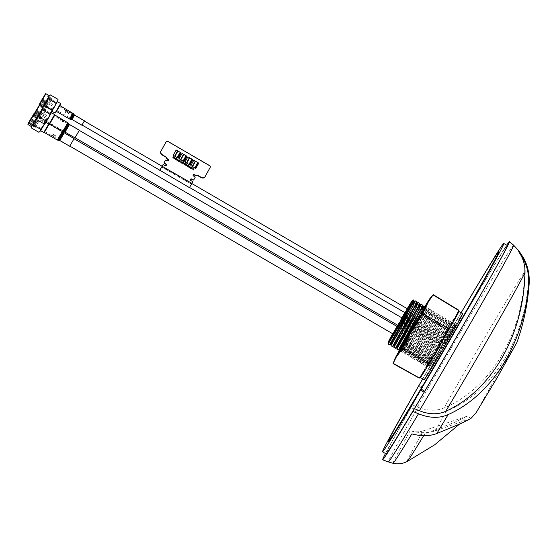 <?xml version="1.0" encoding="UTF-8"?>
<svg xmlns="http://www.w3.org/2000/svg" width="557" height="557" viewBox="0 0 557 557"><rect width="100%" height="100%" fill="white"/><g stroke="black" fill="none" stroke-linecap="round" stroke-linejoin="round"><path stroke-width="0.42" stroke-dasharray="2.79 2.09" d="M421.036 376.135A38.217 0.661 120.2 0 1 440.288 342.061A38.217 0.661 120.2 0 1 457.861 312.755M424.239 379.777A38.217 0.661 120.2 0 1 444.103 344.282A38.217 0.661 120.2 0 1 462.644 313.682M444.904 336.289A27.008 0.466 120.2 0 1 439.16 346.238A27.008 0.466 120.2 0 1 432.705 357.197M427.504 365.761A27.008 0.466 120.2 0 1 440.093 342.778A27.008 0.466 120.2 0 1 451.852 323.095A27.008 0.466 120.2 0 1 450.543 326.291M427.219 302.702L423.8 309.692L414.554 323.923M424.9 306.482A34.973 0.606 -59.8 0 0 421.767 311.704A34.973 0.606 -59.8 0 0 418.056 317.963M415.975 321.807A26.276 0.453 120.2 0 1 425.165 306.635M414.255 331.506A23.554 0.404 -59.8 0 0 426.502 309.643A23.554 0.404 -59.8 0 0 415.069 328.498A23.554 0.404 -59.8 0 0 402.836 350.367A23.554 0.404 -59.8 0 0 414.255 331.506M411.567 329.062L404.117 343.377L430.199 358.221L429.447 359.543L403.365 344.699L398.394 352.184M404.117 343.377L403.365 344.699M430.199 358.221L436.779 348.216L449.116 325.754L456.462 315.227L458.738 310.395L433.102 294.792M419.4 377.973L426.822 365.698L429.447 359.543M396.807 355.074L393.179 363.317L419.428 377.869M431.146 296.978L428.625 300.467M48.543 117.826L51.411 112.702L48.543 117.826M54.628 114.568L49.079 124.114M54.781 115.153L49.664 123.96M33.267 116.204L39.923 104.744M36.651 118.175L43.314 106.714M36.692 110.119L33.775 115.32L36.692 110.119M37.423 110.544L34.513 115.752L37.423 110.544M37.932 110.892L35.376 115.452L37.932 110.892M38.461 111.142L35.544 116.35L38.461 111.142M38.969 111.491L36.414 116.051L38.969 111.491M45.228 123.348L46.259 120.117L48.751 117.04L50.2 113.35L51.648 112.18L52.052 110.404M44.17 123.933L45.737 122.331L52.052 111.602M36.567 119.511L37.082 117.304L43.286 106.7M36.63 118.161L38.656 115.696L40.097 112.013L42.597 108.928L43.328 106.735M50.2 113.35L42.597 108.928M46.259 120.117L38.656 115.696M40.988 113.085L41.392 112.361L40.988 113.085M46.05 116.03L46.461 115.306L46.05 116.03M42.687 109.799L39.018 116.1L42.687 109.799M41.566 112.953L38.656 118.154L41.566 112.953M42.074 113.294L39.519 117.861L42.074 113.294M40.584 119.066L46.043 109.68L40.584 119.066M39.644 118.523L45.11 109.137L39.644 118.523L40.584 119.08M43.244 114.624L43.376 114.136L43.244 114.624M39.498 111.748L36.588 116.949L39.498 111.748M40 112.089L37.451 116.657L40 112.089M38.718 115.501L43.251 107.863L38.544 116.1M41.037 112.695L38.482 117.255L41.037 112.695M38.189 116.685L37.618 117.555L38.008 116.782M43.251 126.181L46.12 121.057L43.251 126.181M48.8 123.953L43.787 132.469M49.204 124.086L44.372 132.315M39.937 131.703L44.295 123.87M38.879 132.287L40.445 130.686L40.967 128.472L43.46 125.395L44.908 121.705L46.356 120.535L46.76 118.759L46.245 120.973L44.755 123.619M27.975 124.559L33.162 115.821M31.359 126.53L34.806 120.375L37.305 117.29L37.709 115.508L34.806 120.375L37.709 115.508L39.157 114.338L37.591 115.94L37.068 118.154L44.671 122.575M31.401 118.474L28.484 123.675L31.401 118.474M32.132 118.899L29.222 124.107L32.132 118.899M32.64 119.247L30.085 123.807L32.64 119.247M33.169 119.497L30.252 124.705L33.169 119.497M33.678 119.846L31.122 124.406L33.678 119.846M38.099 114.923L39.157 114.338L46.76 118.759L46.76 119.957M31.276 127.873L31.791 125.659L34.806 120.368L33.364 124.051L31.338 126.516M46.12 121.057L49.336 122.923L49.489 123.508M44.908 121.705L37.305 117.29M40.967 128.472L33.364 124.051M37.068 118.154L36.567 118.655M37.396 118.154L33.789 124.691L37.625 118.098M36.275 121.308L33.364 126.509L36.275 121.308M36.783 121.649L34.228 126.216L36.783 121.649M35.293 127.421L40.752 118.035L35.293 127.421M34.353 126.878L39.819 117.492L34.353 126.878L35.293 127.435M37.953 122.979L38.085 122.491L37.953 122.979M34.207 120.103L31.296 125.304L34.207 120.103M34.708 120.444L32.16 125.012L34.708 120.444M36.567 118.446L36.24 119.003M35.745 121.05L33.19 125.61L35.745 121.05M60.762 104.11L55.637 112.918M60.602 103.525L55.059 113.071M53.228 108.65L57.392 101.659L54.113 107.48M39.456 104.869L45.897 93.701M52.003 109.945L51.599 111.72L50.151 112.89L42.541 108.469L43.063 106.255L49.288 95.672M42.673 99.076L39.756 104.277L42.673 99.076M43.404 99.501L40.494 104.709L43.404 99.501M43.912 99.842L41.357 104.41L43.912 99.842M52.184 109.764L52.24 109.075L44.63 104.653L43.063 106.255L46.078 100.963L48.57 97.886L49.267 95.658M44.63 104.653L46.078 100.963L48.974 96.11L50.429 94.941M52.24 109.075L54.732 105.997L56.18 102.307L48.57 97.886M50.151 112.89L52.052 110.439M42.945 106.693L42.541 108.469M56.18 102.307L57.886 100.58M53.145 108.747L57.81 100.852M52.052 110.989L51.599 111.72L52.052 110.676M44.442 100.1L41.531 105.308L44.442 100.1M44.943 100.448L42.395 105.008L44.943 100.448M46.962 102.042L47.373 101.318L46.962 102.042M52.031 104.988L52.435 104.263L52.031 104.988M48.668 98.756L44.999 105.057L48.668 98.756M47.547 101.91L44.637 107.111L47.547 101.91M48.048 102.251L45.5 106.819L48.048 102.251M46.558 108.023L52.024 98.652L46.558 108.037L45.625 107.494L51.091 98.095L45.625 107.494M49.225 103.581L49.357 103.094L49.225 103.581M45.472 100.706L42.562 105.907L45.472 100.706M45.98 101.047L43.425 105.614L45.98 101.047M48.006 99.083L43.599 106.512L47.512 99.606M48.382 98.143L49.232 96.821L48.355 98.471M47.018 101.653L44.463 106.213L47.018 101.653M59.348 106.526L57.044 110.495L59.348 106.526L84.33 121.043M405.078 312.735L407.383 308.773M518.978 250.949L518.978 250.949A120.765 2.082 -59.8 0 0 518.497 251.339C522.828 257.515 524.896 264.338 524.701 271.809A106.575 1.838 -59.8 0 0 470.846 361.326A106.575 1.838 -59.8 0 0 444.02 407.968C436.047 411.268 427.17 410.941 417.395 406.993L412.452 404.911A124.002 2.137 120.2 0 1 506.71 245.177M385.472 453.516A128.319 2.214 120.2 0 1 410.836 407.578L416.462 409.959C427.379 414.443 437.349 414.868 446.373 411.233C490.724 392.977 523.183 343.203 528.189 284.85A97.461 1.685 120.2 0 1 529.143 283.812A97.461 1.685 120.2 0 1 529.15 283.875M528.189 284.85C529.282 272.568 526.052 261.4 518.497 251.339M446.373 411.233A108.664 1.873 -59.8 0 0 435.337 430.805C428.013 433.325 419.63 433.304 410.182 430.735C414.923 432.072 419.268 432.128 423.216 430.895A117.548 2.026 -59.8 0 0 407.139 461.537M418.495 386.147L422.018 388.194A121.461 2.096 -59.8 0 0 386.092 453.878M461.112 312.79A109.82 1.894 -59.8 0 0 422.707 378.878A119.588 2.061 120.2 0 1 461.105 312.783M507.197 245.463A119.588 2.061 -59.8 0 0 507.19 245.456A119.588 2.061 -59.8 0 0 422.603 387.24L419.08 385.193M498.766 251.861A109.82 1.894 -59.8 0 0 498.759 251.855A109.82 1.894 -59.8 0 0 441.952 345.862A109.82 1.894 -59.8 0 0 388.41 441.757M449.499 328.177L453.307 322.99C455.083 322.155 428.577 368.929 429.168 367.899L430.638 368.755A25.483 0.439 120.2 0 1 443.1 346.44A25.483 0.439 120.2 0 1 456.246 324.696L456.246 324.696A25.483 0.439 120.2 0 1 456.253 324.703L443.671 347.157L430.638 368.755C430.046 369.785 456.552 323.011 454.77 323.84L454.77 323.84C454.387 322.245 426.885 368.442 427.699 367.049L446.408 333.33M412.257 328.581L425.311 308.773L402.857 350.645L428.249 310.479L405.795 352.351L431.188 312.185L408.727 354.057L434.119 313.89L411.665 355.763L437.057 315.596L414.603 357.476L439.995 317.309L417.541 359.181L442.933 319.015L420.479 360.887L445.872 320.721L423.411 362.593L448.81 322.426L426.349 364.299L451.741 324.132L429.287 366.005L454.679 325.838L454.77 323.84L453.307 322.99M400.051 350.36L399.801 350.833C398.986 352.226 426.481 306.03 426.864 307.624L426.871 307.624C428.646 306.796 402.147 353.57 402.732 352.539C401.924 353.932 429.419 307.736 429.802 309.33L429.809 309.337C431.584 308.501 405.078 355.275 405.67 354.245C404.862 355.638 432.357 309.441 432.74 311.036L432.747 311.043C434.523 310.207 408.016 356.981 408.608 355.958C407.794 357.343 435.296 311.147 435.678 312.742L435.685 312.749C437.461 311.92 410.955 358.687 411.546 357.664C410.732 359.056 438.234 312.853 438.617 314.454L438.617 314.454C440.399 313.626 413.893 360.4 414.485 359.369C413.67 360.762 441.165 314.566 441.555 316.16L441.555 316.16C443.337 315.332 416.831 362.106 417.423 361.075C416.608 362.468 444.103 316.272 444.486 317.866L444.493 317.866C446.268 317.037 419.769 363.812 420.354 362.781C419.546 364.174 447.041 317.977 447.424 319.572C449.207 318.743 422.7 365.517 423.292 364.487C422.484 365.879 449.979 319.683 450.362 321.278L450.369 321.278C452.145 320.449 425.639 367.223 426.23 366.193L427.699 367.049L429.287 366.005L429.168 367.899C428.354 369.291 455.856 323.095 456.239 324.689L454.547 325.761M448.991 328.435L451.831 322.134C451.449 320.54 423.954 366.736 424.761 365.343C424.169 366.367 450.676 319.6 448.893 320.428L448.893 320.428C448.51 318.827 421.015 365.023 421.823 363.637C421.238 364.661 447.737 317.887 445.955 318.715L445.955 318.715C445.572 317.121 418.077 363.317 418.892 361.925C418.3 362.955 444.806 316.181 443.024 317.01L443.024 317.01C442.634 315.415 415.139 361.611 415.954 360.219C415.362 361.249 441.868 314.475 440.086 315.304L440.086 315.304C439.696 313.709 412.201 359.906 413.016 358.513C412.424 359.543 438.93 312.769 437.148 313.598L437.148 313.598C436.765 312.004 409.263 358.2 410.077 356.807C409.486 357.838 435.992 311.064 434.209 311.892L434.209 311.892C433.826 310.298 406.332 356.494 407.139 355.101C406.547 356.132 433.054 309.358 431.271 310.186C430.888 308.592 403.393 354.788 404.201 353.396C403.616 354.426 430.115 307.652 428.333 308.481L428.333 308.481C427.95 306.886 400.455 353.082 401.27 351.69C400.678 352.713 427.184 305.946 425.402 306.775L419.595 315.074M418.892 361.925L420.479 360.887L420.354 362.781L421.823 363.637L423.417 362.593L423.292 364.487L424.761 365.343L426.356 364.299L426.23 366.193L447.501 331.29M448.81 322.426L448.9 320.428L447.431 319.572L445.739 320.644M445.872 320.721L445.962 318.722L444.493 317.866L442.801 318.938M442.933 319.015L443.024 317.017L441.555 316.16L439.863 317.232M418.892 361.932L417.423 361.075L417.541 359.174M439.995 317.309L440.086 315.304L438.617 314.454L436.925 315.527M417.541 359.181L415.954 360.219L414.485 359.369L414.603 357.469M437.057 315.596L437.148 313.598L435.685 312.749L433.994 313.814M414.603 357.476L413.016 358.513L411.546 357.664L411.665 355.763L410.077 356.807L408.608 355.958L408.734 354.057L407.139 355.101L405.67 354.245L405.788 352.351M434.119 313.89L434.216 311.892L432.747 311.043L431.055 312.108M431.188 312.185L431.271 310.186M428.249 310.479L428.34 308.481L426.871 307.624L425.179 308.696M405.795 352.351L404.201 353.396L402.732 352.539L402.857 350.645L401.27 351.69L399.808 350.729M425.311 308.773L425.36 306.747M448.677 322.35L450.362 321.278L451.838 322.134M428.117 310.402L429.802 309.33L431.278 310.186M396.863 349.128L418.126 314.218M422.464 305.062L416.657 313.368M393.924 347.422L415.195 312.512M419.525 303.356L413.726 311.662M390.986 345.716L412.257 310.806M416.587 301.65L410.788 309.957M388.055 344.01L409.318 309.1M44.797 131.584L49.058 124.239L44.839 131.605M54.349 115.884L50.088 123.229L54.349 115.884L79.338 130.401M407.216 308.675A24.633 0.425 -59.8 0 0 404.869 312.616M401.82 317.796A24.633 0.425 -59.8 0 0 397.552 325.142M396.863 326.346A24.633 0.425 -59.8 0 0 392.65 333.72M413.649 299.951C413.475 298.97 398.408 323.923 391.202 336.296M524.701 271.809C523.329 333.546 490.982 388.473 444.02 407.968M423.675 435.692A117.548 2.026 -59.8 0 0 424.789 433.854C420.883 435.184 416.573 435.205 411.853 433.896M423.216 430.895L467.177 416.183L454.77 422.269L424.789 433.854M470.909 418.502L435.337 430.805M388.173 342.109L412.41 303.085M391.111 343.822L415.341 304.79M394.043 345.528L418.279 306.496M409.318 326.875L421.217 308.202M454.679 325.838L443.671 347.157M398.116 325.469L402.384 318.124M397.092 326.479L392.824 333.824M405.03 312.707L407.334 308.738M422.018 388.194A263.517 4.547 -59.8 0 0 422.603 387.24M410.836 407.578A334.451 5.772 -59.8 0 0 412.452 404.911M516.91 342.464L496.071 376.804L476.117 412.667M164.6 165.575L164.67 165.471A1.358 0.884 -149 0 0 166.265 165.394A1.358 0.884 -149 0 1 166.195 165.506A1.358 0.884 -149 0 1 164.6 165.575L163.723 165.067A0.849 0.55 31 0 0 162.769 165.06M193.878 179.674L194.957 177.725A0.849 0.55 31 0 0 194.49 176.813L193.606 176.304A1.191 0.773 -149 0 1 193.042 174.912M193.864 179.695L194.957 177.725M194.49 176.813L193.606 176.304M204.906 176.945L210.128 167.504A1.699 1.107 31 0 0 209.195 165.687L168.151 141.687A1.699 1.107 31 0 0 166.174 141.757M204.823 177.084L210.128 167.504M209.195 165.687L168.082 141.798A1.699 1.107 31 0 0 166.104 141.868M162.101 166.237L161.676 167.009L191.336 184.242L192.381 182.362A0.849 0.55 31 0 0 191.914 181.45L191.037 180.941A1.358 0.884 -149 0 1 190.376 179.361M168.618 160.757A1.191 0.773 -149 0 1 167.177 160.938L166.292 160.43A0.849 0.55 31 0 0 165.338 160.423M191.852 183.33L191.469 184.026L161.809 166.787L162.108 166.244L161.676 167.009M191.893 183.357L189.422 187.612M162.129 166.258L159.824 170.219M192.304 166.397L195.242 161.098L193.78 160.242M186.435 162.985L189.373 157.68L187.904 156.83M180.559 159.574L183.497 154.268L182.028 153.419M174.682 156.155L177.62 150.856L176.158 150M209.328 165.464L168.214 141.575M204.844 177.042L210.261 167.288M181.638 163.062L182.522 162.797M182.299 161.927L182.668 162.769L183.566 162.665M182.717 162.916L182.947 163.821M179.542 161.077L178.658 161.328M179.312 160.193L179.688 161.036L180.579 160.931M179.73 161.182L179.967 162.087M176.562 159.344L175.671 159.594M176.332 158.46L176.701 159.302L177.599 159.198M176.75 159.448L176.987 160.353M173.575 157.61L172.691 157.861M173.352 156.726L173.721 157.568L174.62 157.464M173.77 157.715L174 158.627M177.182 157.61L180.12 152.305L177.92 151.024M178.205 158.209L181.15 152.903L180.412 152.479M183.051 161.022L185.996 155.716L183.789 154.442M184.082 161.621L187.02 156.315L186.289 155.89M188.927 164.433L191.866 159.135L189.665 157.854M189.958 165.032L192.896 159.727L192.165 159.302M194.804 167.852L197.742 162.547L195.542 161.265M195.827 168.444L198.772 163.145L198.034 162.714M81.879 125.221L84.441 120.813M56.821 110.808L59.905 105.572L56.821 110.808M82.471 124.169L83.849 121.872L82.471 124.169M66.116 111.038L66.965 110.871L66.471 110.377L65.364 110.571L65.642 111.762L66.701 111.887L65.496 112.02L65.078 110.397L66.589 110.237L67.313 110.94L66.958 111.525L66.116 111.038M65.496 112.02L65.197 112.57L66.701 111.887M66.812 112.744L67.85 110.996L67.411 112.375L69.43 111.915L68.393 113.663L68.929 112.103L66.812 112.744M70.405 113.099L69.242 113.092L69.5 112.625L70.669 112.611L70.405 113.099M71.999 114.631L71.338 114.658L71.435 115.466L71.059 114.477L72.751 114.436L72.466 113.858L71.393 113.732L72.556 113.705L73.037 114.575L72.138 114.394M74.965 137.878L79.4 130.241M49.629 123.967L54.774 115.118M53.66 116.963L50.778 122.143L53.66 116.963M78.349 131.967L76.017 136.152L78.349 131.967M61.535 119.581L61.193 120.152L60.316 120.208L60.657 119.644L60.316 120.208M68.379 125.84L68.943 124.824M69.674 146.233L74.109 138.596M44.337 132.322L49.211 124.079M70.391 145.057L73.392 139.772L70.391 145.057M52.254 135.581L53.73 134.188L53.737 136.207L55.408 135.17L54.969 137.161L55.073 135.33L53.813 136.486L53.757 134.564L52.254 135.581M449.116 325.754L423.334 310.388M424.058 309.17L449.84 324.543M513.547 245.129A123.069 2.124 -59.8 0 0 450.536 349.316A123.069 2.124 -59.8 0 0 417.395 406.993M416.462 409.959A127.247 2.193 -59.8 0 0 388.41 461.92M410.182 430.735A126.112 2.179 -59.8 0 0 393.047 463.299M69.514 119.017L72.925 113.141M70.363 119.247L73.545 113.767M71.15 119.247L73.935 114.45M71.999 119.477L74.554 115.069M65.078 132.134L69.514 124.496M64.229 131.905L68.894 123.877M58.151 140.26L68.504 123.194M62.593 131.675L67.884 122.568M58.938 140.26L63.602 132.232M59.787 140.489L64.222 132.851M57.301 140.03L62.307 131.508M49.573 123.355L62.593 130.923L63.066 131.863M426.502 309.643L425.666 306.016M402.836 350.367L399.265 351.439M40.146 106.053L39.289 105.169M41.35 107.557L41.183 106.659L40.313 106.951L40.146 106.06M36.414 116.051L35.551 116.35L35.376 115.452L33.316 115.445M46.461 115.306L41.392 112.361M45.674 116.657L40.605 113.712M44.456 109.36L44.288 108.462M39.519 117.861L38.656 118.154M45.11 109.137L46.043 109.68M42.388 108.155L42.214 107.257M37.451 116.657L36.588 116.949M43.425 108.761L43.251 107.863M38.482 117.255L37.618 117.555M34.854 114.408L33.998 113.524M36.059 115.912L35.892 115.014L35.021 115.306L34.854 114.415M31.122 124.406L30.259 124.705L30.085 123.807L28.024 123.8M34.555 113.12L38.022 115.069M39.164 117.715L38.997 116.817M34.228 126.216L33.364 126.509M39.819 117.492L40.752 118.035M37.096 116.517L36.922 115.612M32.16 125.012L31.296 125.304M38.134 117.116L37.96 116.218M33.19 125.61L32.327 125.91M39.248 105.162L42.631 107.132M46.294 95.915L45.27 94.126M41.357 104.41L39.296 104.403M47.331 96.514L47.157 95.616M42.395 105.008L41.531 105.308M52.435 104.263L47.373 101.318M51.655 105.614L46.586 102.669M50.436 98.317L50.269 97.419M45.5 106.819L44.637 107.111M51.091 98.095L52.024 98.638M48.368 97.113L48.194 96.215M43.425 105.614L42.562 105.907M49.399 97.719L49.232 96.821M44.463 106.213L43.599 106.512M191.824 183.511L162.157 166.271M189.519 187.472L159.852 170.24M82.025 125.012L57.044 110.495M49.107 124.267L74.046 138.756M459.344 424.253L467.142 416.309M470.937 418.37L467.177 416.183M451.741 324.132L451.866 322.238M75.07 137.746L50.088 123.229M44.839 131.612L69.778 146.101M453.203 323.011L451.616 324.056"/><path stroke-width="0.84" d="M457.861 312.755A38.217 0.661 120.2 0 1 458.829 311.46A38.217 0.661 120.2 0 1 438.965 346.955A38.217 0.661 120.2 0 1 420.424 377.555A38.217 0.661 120.2 0 1 421.036 376.135M458.829 311.46L462.644 313.682A38.217 0.661 120.2 0 1 442.787 349.169A38.217 0.661 120.2 0 1 424.239 379.777L420.424 377.555M432.705 357.197A27.008 0.466 120.2 0 1 427.504 365.761M450.543 326.291A27.008 0.466 120.2 0 1 444.904 336.289M418.056 317.963A34.973 0.606 -59.8 0 0 414.554 323.923L411.567 329.062A34.973 0.606 -59.8 0 0 398.394 352.184L396.807 355.074A34.973 0.606 -59.8 0 0 395.017 358.541A34.973 0.606 -59.8 0 0 396.299 356.974L402.53 348.571L410.363 333.518L422.888 313.521L428.11 302.367A34.973 0.606 -59.8 0 0 429.732 298.803A34.973 0.606 -59.8 0 0 428.625 300.467L427.219 302.702A34.973 0.606 -59.8 0 0 424.9 306.482M397.698 354.739A34.973 0.606 -59.8 0 0 403.15 345.737A34.973 0.606 -59.8 0 0 410.363 333.518M425.165 306.635A26.276 0.453 120.2 0 1 425.666 306.016A26.276 0.453 120.2 0 1 412.006 330.405A26.276 0.453 120.2 0 1 399.265 351.439A26.276 0.453 120.2 0 1 412.911 327.043A26.276 0.453 120.2 0 1 415.975 321.807M393.179 363.317L419.4 377.973L426.021 368.65L429.015 362.614L402.913 347.833M396.299 356.974L393.151 363.422L395.017 358.541M422.136 314.844L447.932 330.148L435.595 352.602L429.015 362.614M413.35 328.386A34.973 0.606 -59.8 0 0 426.523 305.264M447.932 330.148L448.684 328.825L422.888 313.521M428.11 302.367L433.067 294.904L458.71 310.5L452.43 323.325L448.684 328.825M433.102 294.792L429.732 298.803M49.079 124.114L54.628 114.568L54.781 115.153L49.664 123.96L49.079 124.114L45.918 122.282M45.437 93.827L39.122 104.695L45.437 93.827L45.904 93.701L42.457 99.856L33.142 115.738L39.923 104.744L33.267 116.204L36.651 118.175L39.867 112.869L36.964 117.736L36.567 119.511L36.63 118.161M36.4 109.924L33.316 115.445L36.4 109.924M44.17 123.933L45.618 122.763L48.522 117.91L52.052 111.602L52.052 110.404L51.536 112.618L49.963 114.22L48.522 117.91L46.022 120.987L45.228 123.348L44.17 123.933L36.567 119.511M43.286 106.7L42.36 109.799L39.867 112.876L38.419 116.566L36.567 118.314M52.052 110.404L44.449 105.983L42.882 107.585L39.867 112.876L43.314 106.714L39.923 104.744M42.993 107.153L44.449 105.983M46.022 120.987L38.419 116.566M42.36 109.799L49.963 114.22M38.544 116.1L38.189 116.685M38.008 116.782L38.718 115.501M40.633 130.637L43.787 132.469L48.8 123.953M43.787 132.469L44.372 132.315L49.204 124.086M33.162 115.821L27.975 124.559L31.359 126.53L34.576 121.224L33.128 124.921L31.679 126.091L31.276 127.873L31.338 126.516M30.9 119.059L34.165 113.224L30.9 119.059M31.108 118.279L28.024 123.8L31.108 118.279M36.567 118.655L34.576 121.231L36.414 118.035L31.276 126.669M44.295 123.87L43.23 126.265L40.731 129.342L40.327 131.118L38.879 132.287L31.276 127.873M44.755 123.619L40.327 131.118L38.879 132.287M40.731 129.342L33.128 124.921M36.24 119.003L36.567 118.446M55.637 112.918L60.762 104.11L60.609 103.525L55.059 113.071L55.637 112.918M54.113 107.48L52.052 110.906M52.052 110.759L53.228 108.65M39.248 105.162L39.122 104.695M45.904 93.701L49.288 95.672L43.028 106.554L45.841 101.834L44.4 105.524L42.945 106.693M42.381 98.881L39.296 104.403L42.381 98.881M49.267 95.658L45.841 101.834L48.341 98.756L55.944 103.177L54.495 106.867L51.996 110.37M49.371 95.525L50.429 94.941L48.856 96.542L48.341 98.756M57.629 101.137L58.032 99.362L57.51 101.576L55.944 103.177M57.81 100.852L52.052 110.989M52.052 110.439L52.184 109.764M52.003 109.945L44.4 105.524M58.032 99.362L50.429 94.941M52.052 110.676L53.145 108.747M47.512 99.606L48.382 98.143M48.355 98.471L48.006 99.083M191.824 183.511L407.383 308.773L405.078 312.735L189.519 187.472M506.71 245.177A124.002 2.137 120.2 0 1 509.425 241.647A124.002 2.137 120.2 0 1 478.24 299.053A124.002 2.137 120.2 0 1 414.436 408.657L419.372 410.711C429.064 414.61 437.865 414.798 445.774 411.275A106.575 1.838 -59.8 0 0 472.872 365.155A106.575 1.838 -59.8 0 0 525 272.366C525.174 264.867 523.093 258.016 518.748 251.813A120.765 2.082 -59.8 0 0 518.978 250.956A120.765 2.082 -59.8 0 0 518.978 250.949L523.719 258.204C527.904 266.128 529.714 274.685 529.15 283.875A97.461 1.685 120.2 0 1 528.523 285.469C523.684 344.052 491.977 395.045 448.155 414.589C439.327 418.481 429.44 418.216 418.495 413.788L412.883 411.435A128.319 2.214 120.2 0 1 382.652 459.81L382.652 459.81A128.319 2.214 120.2 0 1 385.472 453.516M418.495 413.788A127.247 2.193 -59.8 0 1 414.826 419.929A127.247 2.193 -59.8 0 1 388.417 461.927L388.417 461.927A127.247 2.193 -59.8 0 0 388.417 461.927L393.047 463.299A126.112 2.179 -59.8 0 0 411.853 433.896C421.231 436.403 429.538 436.284 436.785 433.534A108.664 1.873 -59.8 0 0 443.017 423.188A108.664 1.873 -59.8 0 0 448.155 414.589M420.626 390.151A121.461 2.096 120.2 0 1 382.575 451.831A121.461 2.096 120.2 0 1 382.568 451.824L386.092 453.878A121.461 2.096 -59.8 0 0 386.098 453.878A121.461 2.096 -59.8 0 0 424.149 392.205L420.626 390.151A263.517 4.547 120.2 0 1 421.176 389.148L424.706 391.195A119.588 2.061 -59.8 0 0 507.197 245.463L503.674 243.416A119.588 2.061 120.2 0 1 503.674 243.416A119.588 2.061 120.2 0 1 421.176 389.148M382.568 451.824A121.461 2.096 120.2 0 1 418.495 386.147A263.517 4.547 120.2 0 0 419.08 385.193A119.588 2.061 120.2 0 1 422.7 378.878A109.82 1.894 -59.8 0 0 388.264 441.68A109.82 1.894 -59.8 0 0 445.217 347.45A109.82 1.894 -59.8 0 0 498.619 251.778A109.82 1.894 -59.8 0 0 498.612 251.771A109.82 1.894 -59.8 0 0 461.112 312.79M461.105 312.783A119.588 2.061 120.2 0 1 503.667 243.409M388.264 441.68A109.82 1.894 -59.8 0 0 388.278 441.68L388.417 441.764A109.82 1.894 -59.8 0 0 388.417 441.764A109.82 1.894 -59.8 0 0 388.424 441.771A109.82 1.894 -59.8 0 0 445.363 347.54A109.82 1.894 -59.8 0 0 498.766 251.861L498.619 251.778M446.408 333.33L448.991 328.435M418.126 314.218L423.933 305.918C425.715 305.09 399.209 351.864 399.801 350.833L399.919 348.94L412.257 328.581M419.595 315.074L398.332 349.984C397.74 351.007 424.246 304.233 422.464 305.062L420.995 304.213C422.777 303.384 396.271 350.158 396.863 349.128L396.981 347.234L409.318 326.875M421.217 308.202L422.373 307.067L422.464 305.069M416.657 313.368L395.393 348.271C394.802 349.302 421.308 302.528 419.525 303.356L418.063 302.507C419.839 301.678 393.333 348.452 393.924 347.422L394.043 345.521L392.455 346.565C391.863 347.596 418.37 300.822 416.587 301.65L415.118 300.801C416.901 299.972 390.394 346.739 390.986 345.716L391.105 343.815L389.517 344.86C388.918 345.897 415.167 299.603 413.663 299.951L412.493 300.258A24.633 0.425 -59.8 0 0 412.493 300.258A24.633 0.425 -59.8 0 0 407.216 308.675M418.279 306.496L419.435 305.361L419.525 303.363M415.341 304.79L416.497 303.656L416.594 301.65M447.501 331.29L449.499 328.177M422.373 307.067L399.919 348.94L398.332 349.984L396.863 349.128M419.435 305.361L396.981 347.234L395.393 348.278L393.924 347.422M415.195 312.512L420.995 304.213M413.726 311.662L392.455 346.565L390.986 345.716M412.257 310.806L418.056 302.507M410.788 309.957L389.517 344.86L388.055 344.01A25.483 0.439 -59.8 0 0 401.2 322.266A25.483 0.439 -59.8 0 0 413.663 299.951L413.566 301.943L391.105 343.815M409.318 309.1L415.118 300.801M69.778 146.101L392.831 333.824L395.031 330.183L397.092 326.479L74.046 138.756M79.338 130.401L402.384 318.124L400.323 321.828L398.116 325.469L75.07 137.746M392.65 333.72A24.633 0.425 -59.8 0 0 391.202 336.296L388.173 342.109L391.536 336.922L388.055 344.01M391.536 336.922A24.633 0.425 -59.8 0 0 405.162 313.661A24.633 0.425 -59.8 0 0 412.5 300.258M404.869 312.616A24.633 0.425 -59.8 0 0 401.82 317.796M397.552 325.142A24.633 0.425 -59.8 0 0 396.863 326.346M459.344 424.253L434.627 444.834L407.139 461.537A117.548 2.026 -59.8 0 0 423.675 435.692M436.785 433.534L461.022 423.501L470.909 418.502L476.117 412.667L496.83 378.294L516.91 342.464C523.643 323.492 527.723 303.962 529.15 283.875M388.173 342.109L388.055 343.982M412.41 303.085L413.566 301.943M416.497 303.656L394.043 345.521M407.334 308.738L405.03 312.707M424.706 391.195A263.517 4.547 -59.8 0 0 424.149 392.205M414.436 408.657A334.451 5.772 -59.8 0 0 412.883 411.435M518.748 251.813C526.295 261.832 529.554 273.055 528.523 285.469M445.774 411.275C491.782 390.541 523.803 334.743 525 272.366M166.466 158.362L166.536 158.251A1.191 0.773 -149 0 0 165.882 156.977L165.819 157.088A1.191 0.773 -149 0 1 166.466 158.362L167.922 159.587A1.191 0.773 -149 0 1 168.618 160.757M165.338 160.423A0.849 0.55 31 0 0 165.29 160.486L164.113 162.609A0.849 0.55 31 0 0 164.58 163.521L165.457 164.03A1.358 0.884 -149 0 1 166.251 165.387M165.457 164.03L165.526 163.925A1.358 0.884 -149 0 1 166.292 165.338M190.376 179.361A1.358 0.884 -149 0 1 191.893 179.396L192.771 179.904A0.849 0.55 31 0 0 193.773 179.848L193.878 179.674M193.042 174.912A1.191 0.773 -149 0 1 194.358 174.947L196.134 175.594A1.191 0.773 -149 0 1 197.533 175.518L200.764 177.398A3.398 2.207 31 0 0 204.774 177.168L204.844 177.042M194.358 174.947L195.528 175.629M197.533 175.518L200.764 177.398M166.174 141.757A1.699 1.107 31 0 0 166.16 141.777L160.785 151.462A3.398 2.207 31 0 0 162.651 155.097L165.951 156.865A1.191 0.773 -149 0 1 166.599 158.139L168.054 159.365A1.191 0.773 -149 0 1 168.708 160.639A1.191 0.773 -149 0 1 167.309 160.722L166.425 160.207A0.849 0.55 31 0 0 165.422 160.263L164.245 162.386A0.849 0.55 31 0 0 164.712 163.298L165.589 163.814A1.358 0.884 -149 0 1 166.341 165.269A1.358 0.884 -149 0 1 164.733 165.359L163.855 164.844A0.849 0.55 31 0 0 162.853 164.9L162.101 166.237M166.104 141.868A1.699 1.107 31 0 0 166.09 141.889L160.722 151.574A3.398 2.207 31 0 0 162.588 155.208L165.951 156.865M191.852 183.33L192.513 182.139A0.849 0.55 31 0 0 192.047 181.227L191.169 180.719A1.358 0.884 -149 0 1 190.424 179.263A1.358 0.884 -149 0 1 192.026 179.173L192.903 179.681A0.849 0.55 31 0 0 193.906 179.626L195.089 177.502A0.849 0.55 31 0 0 194.623 176.59L193.739 176.082A1.191 0.773 -149 0 1 193.084 174.807A1.191 0.773 -149 0 1 194.49 174.724L196.266 175.378A1.191 0.773 -149 0 1 197.665 175.295L200.896 177.175A3.398 2.207 31 0 0 204.906 176.945L210.261 167.288A1.699 1.107 31 0 0 209.328 165.464L168.214 141.575A1.699 1.107 31 0 0 166.209 141.687L166.146 141.798A1.699 1.107 31 0 0 166.146 141.798L160.855 151.351A3.398 2.207 31 0 0 162.721 154.985M162.588 155.208L165.819 157.088M159.824 170.219L189.422 187.612L189.881 186.887L191.893 183.357L162.129 166.258M159.755 170.372L162.233 166.118M193.78 160.242L190.835 165.547L192.304 166.397L195.249 161.084L193.78 160.228L190.828 165.554L192.297 166.411M187.904 156.83L184.966 162.129L186.435 162.985L189.38 157.673L187.911 156.816L184.959 162.143L186.428 162.999M182.028 153.419L179.089 158.717L180.559 159.574L183.504 154.254L182.035 153.405L179.082 158.731L180.552 159.581M176.158 150L173.213 155.306L174.682 156.155L177.627 150.843L176.165 149.993L173.206 155.312L174.675 156.169M197.665 175.295L200.896 177.175M166.209 141.687L160.855 151.351M192.959 168.875L192.722 167.984L193.105 168.834L194.01 168.736L193.147 168.98L193.39 169.906L193 169.022L192.061 169.133L192.959 168.875M191.469 168.005L191.232 167.121L191.615 167.963L192.52 167.866L191.65 168.117L191.9 169.036L191.511 168.151L190.571 168.263L191.469 168.005M189.979 167.142L189.742 166.251L190.125 167.1L191.03 167.003L190.16 167.246L190.41 168.172L190.021 167.288L189.074 167.399L189.979 167.142M188.489 166.271L188.252 165.387L188.635 166.237L189.54 166.132L188.67 166.383L188.92 167.309L188.531 166.425L187.584 166.529L188.489 166.271M186.999 165.408L186.762 164.517L187.138 165.366L188.05 165.269L187.18 165.513L187.43 166.439L187.034 165.554L186.094 165.666L186.999 165.408M185.509 164.545L185.265 163.654L185.648 164.503L186.553 164.399L185.69 164.649L185.934 165.575L185.544 164.691L184.604 164.795L185.509 164.545M184.012 163.674L183.775 162.783L184.158 163.633L185.063 163.535L184.2 163.779L184.444 164.705L184.054 163.821L183.114 163.932L184.012 163.674M182.947 163.821L182.564 162.957L181.624 163.069L182.529 162.797L182.299 161.927M183.566 162.665L182.717 162.916M182.529 162.797L182.292 161.906L182.675 162.755L183.58 162.658L182.71 162.902L182.961 163.828L182.571 162.943L181.638 163.062M181.032 161.941L180.795 161.05L181.178 161.899L182.083 161.802L181.213 162.045L181.464 162.971L181.074 162.087L180.127 162.198L181.032 161.941M179.542 161.07L179.312 160.193M180.579 160.931L179.73 161.182L179.974 162.108L179.584 161.224L178.637 161.335L179.549 161.064L179.312 160.172L179.695 161.022L180.6 160.924L179.73 161.168M178.052 160.207L177.815 159.323L178.191 160.165L179.103 160.068L178.233 160.319L178.484 161.238L178.087 160.353L177.147 160.465L178.052 160.207M176.569 159.33L176.325 158.446L176.708 159.288L177.613 159.191L176.75 159.448L176.987 160.374L176.597 159.49L175.657 159.601L176.569 159.33L176.332 158.46M175.072 158.473L174.828 157.589L175.211 158.439L176.116 158.334L175.253 158.585L175.497 159.511L175.107 158.62L174.167 158.731L175.072 158.473M174 158.627L173.624 157.742L172.684 157.854L173.582 157.596L173.352 156.726M173.582 157.596L173.345 156.712L173.728 157.554L174.633 157.457L173.77 157.715L174.014 158.634L173.617 157.756L172.691 157.861M177.92 151.024L174.975 156.329L177.182 157.61L180.127 152.298L177.927 151.017L174.968 156.343L177.182 157.61M180.412 152.479L177.467 157.791L178.205 158.216L181.157 152.89L180.419 152.465L177.474 157.777L178.205 158.209M183.789 154.442L180.844 159.755L183.051 161.036L186.003 155.709L183.796 154.428L180.851 159.741L183.051 161.022M183.344 161.203L184.082 161.621L187.027 156.308L186.296 155.876L183.344 161.203M186.289 155.89L183.35 161.196L184.082 161.621M189.665 157.854L186.727 163.152L188.92 164.447L191.873 159.121L189.672 157.84L186.72 163.166L188.927 164.433M189.213 164.614L189.951 165.046L192.903 159.72L192.165 159.295L189.213 164.614M192.165 159.302L189.22 164.607L189.958 165.032M195.542 161.265L192.597 166.571L194.804 167.852L197.749 162.533L195.549 161.251L192.59 166.578L194.804 167.852M195.089 168.033L195.82 168.458L198.779 163.131L198.041 162.707L195.089 168.033M198.034 162.714L195.096 168.019L195.827 168.444M164.712 163.298L165.589 163.814M176.994 160.36L176.604 159.476L175.664 159.587M177.613 159.191L176.75 159.434M174.633 157.457L173.77 157.708M179.981 162.094L179.591 161.21L178.644 161.321M84.441 120.813L81.879 125.221L71.999 119.477L74.554 115.069L84.441 120.813M79.4 130.241L74.965 137.878L65.078 132.134L69.514 124.496L79.4 130.241M54.774 115.118L49.629 123.967M63.512 121.879L62.516 121.057L63.623 121.698L63.24 120.785L62.28 120.869L62.669 121.844L63.512 121.879M63.449 121.384L62.607 120.897L63.449 121.384M60.65 119.658L61.535 119.581M68.943 124.824L68.379 125.84M70.036 145.69L69.674 146.233L59.787 140.489L64.222 132.851L74.109 138.596L70.036 145.69M49.211 124.079L44.337 132.322M428.291 363.825L402.189 349.044M419.372 410.711A123.069 2.124 -59.8 0 0 452.876 353.737A123.069 2.124 -59.8 0 0 513.547 245.129L518.978 250.949M72.925 113.141L69.514 119.017L70.363 119.247L73.545 113.767L59.961 105.607M73.545 113.767L73.935 114.45L71.15 119.247L71.999 119.477M54.864 115L68.504 123.194L68.894 123.877L64.229 131.905L65.078 132.134M68.504 123.194L63.442 131.905L62.593 131.675L67.884 122.568M64.222 132.851L63.602 132.232L58.938 140.26L58.151 140.26L63.066 131.863M62.307 131.508L57.301 140.03L58.151 140.26M419.261 378.099L393.096 363.589M433.242 294.674L458.801 310.221M33.142 115.738L33.267 116.204M51.467 112.737L54.628 114.568M27.85 124.093L27.975 124.559M34.165 113.224L34.555 113.12M52.052 111.323L55.059 113.071M57.448 101.687L60.602 103.525M162.157 166.271L84.33 121.043M159.852 170.24L82.025 125.012M388.417 461.927L382.652 459.81M425.36 306.747L423.933 305.918M407.139 461.537L405.642 462.226C401.59 463.884 397.399 464.239 393.047 463.299M415.021 300.829L413.433 301.866M417.959 302.535L416.371 303.579M420.897 304.24L419.303 305.285M423.828 305.946L422.241 306.991M513.547 245.129L509.425 241.647M56.549 111.484L69.514 119.017M73.935 114.45L74.554 115.069M71.15 119.247L70.363 119.247M49.573 124.107L62.593 131.675M64.229 131.905L63.442 131.905L63.602 132.232M68.894 123.877L69.514 124.496M44.282 132.462L57.301 140.03M58.938 140.26L59.787 140.489"/></g></svg>
